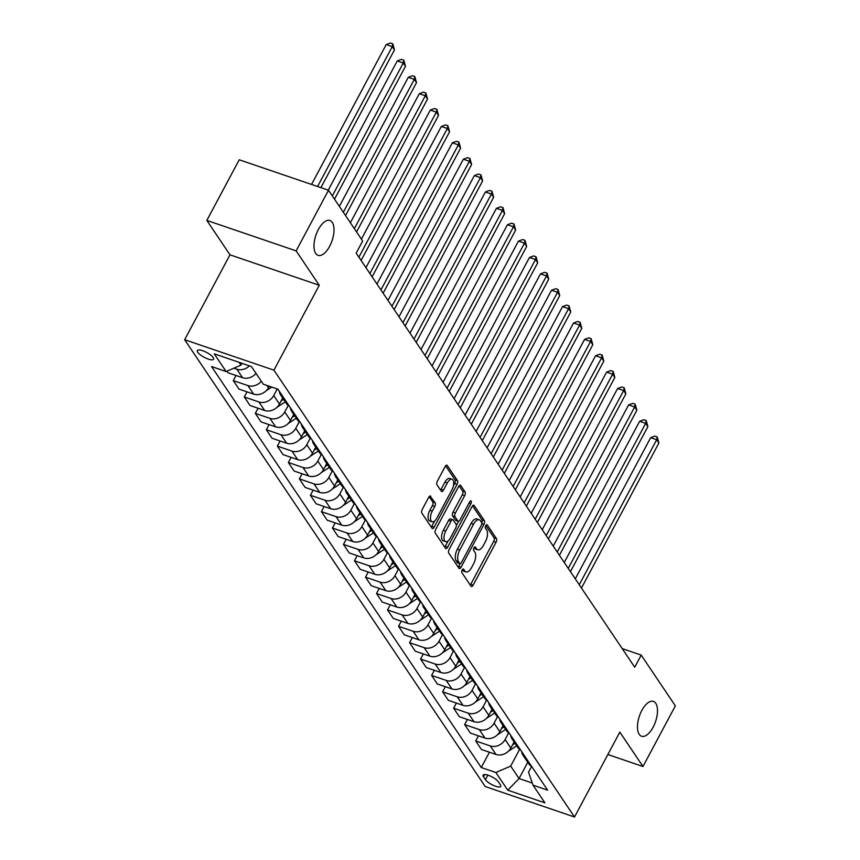 <?xml version="1.0" encoding="UTF-8"?>
<svg xmlns="http://www.w3.org/2000/svg" width="860" height="860" viewBox="0 0 860 860"><rect width="100%" height="100%" fill="white"/><g stroke="black" fill="none" stroke-linecap="round" stroke-linejoin="round"><path stroke-width="1.29" d="M462.121 569.986A1.978 0.914 108.8 0 0 461.831 572.556L471.022 586.219A2.827 1.311 108.8 0 0 471.387 586.509A2.827 1.311 108.8 0 0 473.161 585.122L496.048 542.273A2.827 1.311 108.8 0 0 496.446 538.607L487.254 524.933A1.978 0.914 108.8 0 0 487.007 524.729A1.978 0.914 108.8 0 0 485.76 525.707A1.978 0.914 108.8 0 0 485.481 528.276L486.663 530.039A9.041 4.182 108.8 0 1 485.373 541.779L483.46 545.347A9.041 4.182 108.8 0 1 477.773 549.787A9.041 4.182 108.8 0 1 476.623 548.852L475.44 547.078A1.978 0.914 108.8 0 0 475.182 546.874A1.978 0.914 108.8 0 0 473.935 547.841A1.978 0.914 108.8 0 0 473.656 550.411L474.849 552.184A9.041 4.182 108.8 0 1 473.548 563.913L471.635 567.492A9.041 4.182 108.8 0 1 465.948 571.921A9.041 4.182 108.8 0 1 464.798 570.986L463.615 569.223A1.978 0.914 108.8 0 0 463.357 569.019A1.978 0.914 108.8 0 0 462.121 569.986M329.638 246.304A18.415 8.536 108.8 0 0 329.939 220.493A18.415 8.536 108.8 0 0 318.35 229.534A18.415 8.536 108.8 0 0 318.05 255.345A18.415 8.536 108.8 0 0 329.638 246.304M653.127 727.205A18.415 8.536 108.8 0 0 653.428 701.394A18.415 8.536 108.8 0 0 641.839 710.435A18.415 8.536 108.8 0 0 641.538 736.246A18.415 8.536 108.8 0 0 653.127 727.205M197.736 352.256A9.202 2.709 -151.9 0 0 206.25 358.287A9.202 2.709 -151.9 0 0 213.581 359.222A9.202 2.709 -151.9 0 0 213.173 357.523A9.202 2.709 -151.9 0 0 204.658 351.482A9.202 2.709 -151.9 0 0 197.338 350.547A9.202 2.709 -151.9 0 0 197.736 352.256M430.806 496.317A2.827 1.311 108.8 0 0 430.441 496.026A2.827 1.311 108.8 0 0 428.667 497.413L422.249 509.432A2.827 1.311 108.8 0 0 421.841 513.097L432.053 528.276A2.827 1.311 108.8 0 0 432.408 528.567A2.827 1.311 108.8 0 0 434.182 527.18L457.068 484.331A2.827 1.311 108.8 0 0 457.477 480.665L447.264 465.486A2.827 1.311 108.8 0 0 446.91 465.195A2.827 1.311 108.8 0 0 445.125 466.582L437.375 481.106A2.827 1.311 108.8 0 0 436.966 484.771L441.341 491.264A2.827 1.311 108.8 0 0 441.696 491.554A2.827 1.311 108.8 0 0 443.47 490.168L447.318 482.965A7.557 3.504 108.8 0 1 452.07 479.256A7.557 3.504 108.8 0 1 451.952 489.845L436.88 518.064A7.557 3.504 108.8 0 1 432.128 521.773A7.557 3.504 108.8 0 1 432.257 511.184L434.762 506.475A2.827 1.311 108.8 0 0 435.171 502.81L429.978 496.037M319.264 285.273L296.13 250.873L328.509 190.232L239.22 159.777L206.841 220.418L229.975 254.818L184.653 339.711L273.931 370.165L319.264 285.273L229.975 254.818M607.87 754.532L642.979 766.507L619.834 732.107L574.512 817L273.931 370.165M642.979 766.507L675.347 705.866L641.195 655.094L622.21 648.612M328.509 190.232L362.662 241.015L356.18 253.141L634.723 667.22L641.195 655.094M449.156 549.433A2.827 1.311 108.8 0 0 448.748 553.098L458.96 568.277A2.827 1.311 108.8 0 0 459.315 568.567A2.827 1.311 108.8 0 0 461.089 567.181L483.976 524.331A2.827 1.311 108.8 0 0 484.384 520.665L474.172 505.487A2.827 1.311 108.8 0 0 473.817 505.196A2.827 1.311 108.8 0 0 472.033 506.583L449.156 549.433M445.502 548.282L435.289 533.103A2.827 1.311 108.8 0 1 435.697 529.438L458.584 486.577A2.827 1.311 108.8 0 1 460.358 485.19A2.827 1.311 108.8 0 1 460.713 485.481L465.088 491.985A2.827 1.311 108.8 0 1 464.679 495.65L455.402 513.022A2.827 1.311 108.8 0 0 454.994 516.688L457.896 520.999A2.827 1.311 108.8 0 0 458.251 521.289A2.827 1.311 108.8 0 0 460.025 519.902L469.689 501.81A1.978 0.914 108.8 0 1 470.936 500.842A1.978 0.914 108.8 0 1 470.904 503.616L447.641 547.186A2.827 1.311 108.8 0 1 445.867 548.572A2.827 1.311 108.8 0 1 445.502 548.282M500.369 784.75L498.435 781.869A8.923 2.623 -151.9 0 0 490.178 776.021A8.923 2.623 -151.9 0 0 483.083 775.107A8.923 2.623 -151.9 0 0 483.471 776.763L485.416 779.644A8.923 2.623 -151.9 0 0 493.661 785.492A8.923 2.623 -151.9 0 0 500.756 786.395A8.923 2.623 -151.9 0 0 500.369 784.75M184.653 339.711L485.223 786.545L574.512 817M531.62 766.432L528.545 772.183L533.017 785.18L547.616 790.157L277.898 389.182L263.3 384.205L251.4 366.521L214.237 353.836L226.137 371.531L211.538 366.553L481.256 767.529L495.854 772.506L510.69 766.099L519.601 749.404M533.017 785.18L544.917 802.864L507.755 790.189L495.854 772.506M296.13 250.873L206.841 220.418M527.75 762.283L519.064 778.547L532.286 783.051M510.69 766.099L519.064 778.547L507.755 790.189M239.08 362.318L240.972 365.124L241.95 363.296M236.016 375.476L233.286 380.604L239.016 389.129L253.614 394.106A11.513 9.621 -33.9 0 0 268.449 387.699L269.223 386.226M247.035 391.859L244.304 396.987L258.903 401.964A11.513 9.621 -33.9 0 0 273.738 395.557L277.21 389.053M244.304 396.987L250.034 405.501L264.633 410.478A11.513 9.621 -33.9 0 0 279.457 404.071L282.704 397.997M258.054 408.242L255.323 413.37L269.922 418.347A11.513 9.621 -33.9 0 0 284.746 411.94L288.229 405.425M255.323 413.37L261.042 421.884L275.651 426.861A11.513 9.621 -33.9 0 0 290.476 420.454L293.722 414.38M269.072 424.625L266.331 429.742L280.94 434.719A11.513 9.621 -33.9 0 0 295.765 428.312L299.248 421.808M266.331 429.742L272.061 438.267L286.67 443.244A11.513 9.621 -33.9 0 0 301.494 436.837L304.741 430.763M280.091 440.997L277.35 446.125L291.959 451.102A11.513 9.621 -33.9 0 0 306.784 444.695L310.267 438.191M277.35 446.125L283.08 454.639L297.678 459.616A11.513 9.621 -33.9 0 0 312.513 453.209L315.76 447.135M291.11 457.38L288.369 462.508L302.967 467.485A11.513 9.621 -33.9 0 0 317.802 461.078L321.274 454.564M288.369 462.508L294.098 471.022L308.697 475.999A11.513 9.621 -33.9 0 0 323.532 469.592L326.779 463.518M302.129 473.763L299.387 478.88L313.986 483.868A11.513 9.621 -33.9 0 0 328.821 477.45L332.293 470.947M299.387 478.88L305.117 487.405L319.716 492.382A11.513 9.621 -33.9 0 0 334.551 485.975L337.797 479.901M313.147 490.135L310.406 495.263L325.005 500.24A11.513 9.621 -33.9 0 0 339.84 493.833L343.312 487.33M310.406 495.263L316.136 503.777L330.735 508.765A11.513 9.621 -33.9 0 0 345.569 502.347L348.816 496.274M324.166 506.518L321.425 511.646L336.023 516.623A11.513 9.621 -33.9 0 0 350.858 510.216L354.331 503.702M321.425 511.646L327.155 520.16L341.753 525.137A11.513 9.621 -33.9 0 0 356.588 518.731L359.835 512.657M335.185 522.901L332.444 528.019L347.042 533.006A11.513 9.621 -33.9 0 0 361.877 526.589L365.349 520.085M332.444 528.019L338.173 536.543L352.772 541.52A11.513 9.621 -33.9 0 0 367.607 535.113L370.853 529.04M346.204 539.274L343.462 544.401L358.061 549.379A11.513 9.621 -33.9 0 0 372.896 542.972L376.368 536.468M343.462 544.401L349.192 552.916L363.791 557.904A11.513 9.621 -33.9 0 0 378.626 551.486L381.872 545.412M357.212 555.657L354.481 560.784L369.08 565.762A11.513 9.621 -33.9 0 0 383.915 559.355L387.387 552.84M354.481 560.784L360.211 569.298L374.81 574.276A11.513 9.621 -33.9 0 0 389.644 567.869L392.891 561.795M368.231 572.04L365.5 577.157L380.098 582.145A11.513 9.621 -33.9 0 0 394.933 575.727L398.406 569.223M365.5 577.157L371.23 585.682L385.828 590.659A11.513 9.621 -33.9 0 0 400.663 584.252L403.899 578.178M379.249 588.412L376.519 593.54L391.117 598.517A11.513 9.621 -33.9 0 0 405.952 592.11L409.425 585.606M376.519 593.54L382.248 602.054L396.847 607.042A11.513 9.621 -33.9 0 0 411.682 600.624L414.918 594.55M390.268 604.795L387.537 609.923L402.136 614.9A11.513 9.621 -33.9 0 0 416.971 608.493L420.443 601.978M387.537 609.923L393.267 618.437L407.866 623.414A11.513 9.621 -33.9 0 0 422.701 617.007L425.937 610.933M401.287 621.178L398.556 626.295L413.155 631.283A11.513 9.621 -33.9 0 0 427.99 624.865L431.462 618.361M398.556 626.295L404.286 634.82L418.885 639.797A11.513 9.621 -33.9 0 0 433.719 633.39L436.955 627.316M412.305 637.55L409.575 642.678L424.173 647.655A11.513 9.621 -33.9 0 0 439.008 641.248L442.481 634.745M409.575 642.678L415.305 651.192L429.903 656.18A11.513 9.621 -33.9 0 0 444.738 649.762L447.974 643.688M423.324 653.933L420.594 659.061L435.192 664.038A11.513 9.621 -33.9 0 0 450.017 657.631L453.5 651.128M420.594 659.061L426.313 667.575L440.922 672.552A11.513 9.621 -33.9 0 0 455.746 666.145L458.993 660.071M434.343 670.316L431.602 675.433L446.211 680.421A11.513 9.621 -33.9 0 0 461.035 674.004L464.518 667.5M431.602 675.433L437.331 683.958L451.941 688.935A11.513 9.621 -33.9 0 0 466.765 682.528L470.012 676.454M445.362 686.688L442.62 691.816L457.23 696.793A11.513 9.621 -33.9 0 0 472.054 690.386L475.537 683.883M442.62 691.816L448.35 700.33L462.949 705.318A11.513 9.621 -33.9 0 0 477.784 698.9L481.03 692.827M456.38 703.071L453.639 708.199L468.238 713.176A11.513 9.621 -33.9 0 0 483.073 706.769L486.545 700.266M453.639 708.199L459.369 716.713L473.967 721.691A11.513 9.621 -33.9 0 0 488.802 715.284L492.049 709.21M467.399 719.454L464.658 724.582L479.256 729.559A11.513 9.621 -33.9 0 0 494.091 723.153L497.564 716.638M464.658 724.582L470.388 733.096L484.986 738.073A11.513 9.621 -33.9 0 0 499.821 731.666L503.068 725.593M478.418 735.827L475.677 740.954L490.275 745.932A11.513 9.621 -33.9 0 0 505.11 739.525L508.582 733.021M475.677 740.954L481.406 749.479L496.005 754.457A11.513 9.621 -33.9 0 0 510.84 748.049L514.087 741.976M489.437 752.21L481.256 767.529M226.943 371.187L227.997 372.745L242.595 377.723A11.513 9.621 -33.9 0 0 256.022 373.401M521.73 751.672A11.513 9.621 -33.9 0 0 523.073 755.338L528.803 763.852A11.513 9.621 -33.9 0 0 531.684 766.475M523.073 755.338A11.513 9.621 -33.9 0 0 525.954 757.961M510.711 735.289A11.513 9.621 -33.9 0 0 512.055 738.955L517.784 747.469A11.513 9.621 -33.9 0 0 520.665 750.092M512.055 738.955A11.513 9.621 -33.9 0 0 514.947 741.578M499.692 718.906A11.513 9.621 -33.9 0 0 501.036 722.572L506.766 731.097A11.513 9.621 -33.9 0 0 509.658 733.72M501.036 722.572A11.513 9.621 -33.9 0 0 503.928 725.195M488.673 702.534A11.513 9.621 -33.9 0 0 490.017 706.2L495.747 714.714A11.513 9.621 -33.9 0 0 498.639 717.337M490.017 706.2A11.513 9.621 -33.9 0 0 492.909 708.823M477.655 686.151A11.513 9.621 -33.9 0 0 478.998 689.817L484.728 698.331A11.513 9.621 -33.9 0 0 487.62 700.954M478.998 689.817A11.513 9.621 -33.9 0 0 481.89 692.44M466.636 669.768A11.513 9.621 -33.9 0 0 467.98 673.434L473.709 681.948A11.513 9.621 -33.9 0 0 476.601 684.582M467.98 673.434A11.513 9.621 -33.9 0 0 470.871 676.057M455.617 653.396A11.513 9.621 -33.9 0 0 456.961 657.062L462.691 665.575A11.513 9.621 -33.9 0 0 465.582 668.198M456.961 657.062A11.513 9.621 -33.9 0 0 459.853 659.684M444.598 637.013A11.513 9.621 -33.9 0 0 445.942 640.678L451.672 649.192A11.513 9.621 -33.9 0 0 454.564 651.816M445.942 640.678A11.513 9.621 -33.9 0 0 448.834 643.301M433.59 620.63A11.513 9.621 -33.9 0 0 434.923 624.295L440.653 632.809A11.513 9.621 -33.9 0 0 443.545 635.443M434.923 624.295A11.513 9.621 -33.9 0 0 437.815 626.918M422.572 604.258A11.513 9.621 -33.9 0 0 423.915 607.913L429.645 616.437A11.513 9.621 -33.9 0 0 432.526 619.06M423.915 607.913A11.513 9.621 -33.9 0 0 426.796 610.546M411.553 587.875A11.513 9.621 -33.9 0 0 412.897 591.54L418.627 600.054A11.513 9.621 -33.9 0 0 421.507 602.677M412.897 591.54A11.513 9.621 -33.9 0 0 415.778 594.163M400.534 571.491A11.513 9.621 -33.9 0 0 401.878 575.157L407.608 583.671A11.513 9.621 -33.9 0 0 410.489 586.305M401.878 575.157A11.513 9.621 -33.9 0 0 404.759 577.78M389.515 555.119A11.513 9.621 -33.9 0 0 390.859 558.774L396.589 567.299A11.513 9.621 -33.9 0 0 399.47 569.922M390.859 558.774A11.513 9.621 -33.9 0 0 393.74 561.408M378.497 538.736A11.513 9.621 -33.9 0 0 379.84 542.402L385.57 550.916A11.513 9.621 -33.9 0 0 388.451 553.539M379.84 542.402A11.513 9.621 -33.9 0 0 382.721 545.025M367.478 522.353A11.513 9.621 -33.9 0 0 368.822 526.019L374.551 534.533A11.513 9.621 -33.9 0 0 377.433 537.167M368.822 526.019A11.513 9.621 -33.9 0 0 371.703 528.642M356.459 505.981A11.513 9.621 -33.9 0 0 357.803 509.636L363.533 518.161A11.513 9.621 -33.9 0 0 366.414 520.784M357.803 509.636A11.513 9.621 -33.9 0 0 360.684 512.27M345.44 489.598A11.513 9.621 -33.9 0 0 346.784 493.264L352.514 501.778A11.513 9.621 -33.9 0 0 355.395 504.401M346.784 493.264A11.513 9.621 -33.9 0 0 349.676 495.887M334.422 473.215A11.513 9.621 -33.9 0 0 335.765 476.881L341.495 485.395A11.513 9.621 -33.9 0 0 344.387 488.018M335.765 476.881A11.513 9.621 -33.9 0 0 338.657 479.504M323.403 456.843A11.513 9.621 -33.9 0 0 324.747 460.498L330.476 469.022A11.513 9.621 -33.9 0 0 333.368 471.645M324.747 460.498A11.513 9.621 -33.9 0 0 327.638 463.121M312.384 440.46A11.513 9.621 -33.9 0 0 313.728 444.125L319.458 452.639A11.513 9.621 -33.9 0 0 322.349 455.262M313.728 444.125A11.513 9.621 -33.9 0 0 316.62 446.748M301.365 424.077A11.513 9.621 -33.9 0 0 302.709 427.742L308.439 436.256A11.513 9.621 -33.9 0 0 311.331 438.879M302.709 427.742A11.513 9.621 -33.9 0 0 305.601 430.365M290.347 407.704A11.513 9.621 -33.9 0 0 291.69 411.36L297.42 419.884A11.513 9.621 -33.9 0 0 300.312 422.507M291.69 411.36A11.513 9.621 -33.9 0 0 294.582 413.983M279.328 391.321A11.513 9.621 -33.9 0 0 280.672 394.987L286.401 403.501A11.513 9.621 -33.9 0 0 289.293 406.124M280.672 394.987A11.513 9.621 -33.9 0 0 283.563 397.61M276.985 388.881A11.513 9.621 -33.9 0 0 278.274 389.741M233.286 380.604L247.884 385.581A11.513 9.621 -33.9 0 0 261.311 381.26M233.877 368.188L236.865 369.209A11.513 9.621 -33.9 0 0 249.422 365.844M240.972 365.124L226.137 371.531M462.185 569.868L462.39 570.169A9.041 4.182 108.8 0 0 463.54 571.104L465.948 571.921M477.773 549.787L475.365 548.96A9.041 4.182 108.8 0 1 474.215 548.024L474.01 547.723M470.248 585.058A2.827 1.311 108.8 0 0 470.753 584.305L493.629 541.445A2.827 1.311 108.8 0 0 494.038 537.779L485.835 525.578M481.804 522.987A2.827 1.311 108.8 0 0 481.965 519.838L472.538 505.82M458.176 567.116A2.827 1.311 108.8 0 0 458.681 566.364L460.079 563.741M459.788 563.526A1.978 0.914 108.8 0 0 460.035 563.73A1.978 0.914 108.8 0 0 461.283 562.762L481.363 525.148A1.978 0.914 108.8 0 0 481.654 522.579L480.396 520.719A9.041 4.182 108.8 0 0 479.246 519.784A9.041 4.182 108.8 0 0 473.559 524.213L459.831 549.927A9.041 4.182 108.8 0 0 458.531 561.666L459.788 563.526L457.369 562.709A1.978 0.914 108.8 0 0 457.627 562.913A1.978 0.914 108.8 0 0 457.95 562.902M479.246 519.784L476.827 518.956A9.041 4.182 108.8 0 0 471.14 523.396L473.559 524.213M457.369 562.709L456.112 560.838A9.041 4.182 108.8 0 1 457.412 549.11L471.14 523.396M459.089 485.825L462.669 491.157L465.088 491.985M458.251 521.289L455.843 520.472A2.827 1.311 108.8 0 1 455.477 520.182L452.586 515.871A2.827 1.311 108.8 0 1 452.983 512.205L462.271 494.822A2.827 1.311 108.8 0 0 462.669 491.157M458.595 521.31L456.38 525.471M448.157 540.875L445.222 546.358L447.641 547.186M445.77 531.061A7.557 3.504 108.8 0 0 445.652 541.649A7.557 3.504 108.8 0 0 450.404 537.941L455.703 527.997A2.827 1.311 108.8 0 0 456.112 524.331L453.22 520.031A2.827 1.311 108.8 0 0 452.854 519.73A2.827 1.311 108.8 0 0 451.081 521.117L445.77 531.061L443.362 530.233A7.557 3.504 108.8 0 0 443.233 540.832L445.652 541.649M450.801 519.203A2.827 1.311 108.8 0 0 450.446 518.913A2.827 1.311 108.8 0 0 448.662 520.3L451.081 521.117M443.362 530.233L448.662 520.3M444.717 547.121A2.827 1.311 108.8 0 0 445.222 546.358M432.128 521.773L429.721 520.945A7.557 3.504 108.8 0 1 429.839 510.356L432.354 505.658A2.827 1.311 108.8 0 0 432.763 501.982L429.172 496.65M452.07 479.256L449.662 478.44A7.557 3.504 108.8 0 0 444.91 482.148L447.318 482.965M440.556 490.103A2.827 1.311 108.8 0 0 441.062 489.34L444.91 482.148M453.435 485.792L454.65 483.503A2.827 1.311 108.8 0 0 455.058 479.837L445.63 465.819M431.269 527.115A2.827 1.311 108.8 0 0 431.774 526.363L434.644 520.988M508.464 751.188L516.666 745.813M581.457 588.036L658.9 442.997L656.696 439.718L650.665 437.665L575.275 578.855M512.485 744.964L514.99 743.32M650.665 437.665L654.825 436.106L657.233 436.934L656.696 439.718L579.253 584.757M657.233 436.934L658.9 442.997M497.445 734.805L505.648 729.43M570.438 571.653L647.881 426.614L645.677 423.346L639.646 421.282L564.257 562.472M501.466 728.581L503.971 726.947M639.646 421.282L643.807 419.734L646.215 420.551L645.677 423.346L568.234 568.385M646.215 420.551L647.881 426.614M486.427 718.422L494.629 713.047M559.419 555.28L636.862 410.241L634.659 406.963L628.628 404.899L553.249 546.089M490.447 712.209L492.952 710.564M628.628 404.899L632.788 403.351L635.196 404.178L634.659 406.963L557.216 552.002M635.196 404.178L636.862 410.241M475.408 702.05L483.61 696.675M548.4 538.898L625.854 393.858L623.65 390.58L617.609 388.526L542.23 529.717M479.428 695.826L481.944 694.181M617.609 388.526L621.769 386.968L624.177 387.796L623.65 390.58L546.197 535.619M624.177 387.796L625.854 393.858M464.389 685.667L472.591 680.292M537.382 522.514L614.836 377.475L612.632 374.207L606.59 372.144L531.211 513.334M468.41 679.443L470.925 677.809M606.59 372.144L610.75 370.596L613.159 371.412L612.632 374.207L535.178 519.246M613.159 371.412L614.836 377.475M453.37 669.284L461.573 663.909M526.374 506.142L603.817 361.103L601.613 357.825L595.571 355.76L520.192 496.951M457.391 663.071L459.906 661.426M595.571 355.76L599.732 354.212L602.14 355.04L601.613 357.825L524.17 502.863M602.14 355.04L603.817 361.103M442.362 652.912L450.565 647.537M515.355 489.759L592.798 344.72L590.594 341.442L584.563 339.388L509.174 480.579M446.372 646.688L448.888 645.043M584.563 339.388L588.713 337.829L591.132 338.657L590.594 341.442L513.151 486.481M591.132 338.657L592.798 344.72M431.344 636.529L439.546 631.154M504.336 473.376L581.779 328.337L579.575 325.058L573.545 323.005L498.155 464.196M435.364 630.305L437.869 628.66M573.545 323.005L577.694 321.457L580.113 322.274L579.575 325.058L502.132 470.108M580.113 322.274L581.779 328.337M420.325 620.146L428.527 614.771M493.317 457.004L570.76 311.965L568.557 308.686L562.526 306.622L487.136 447.813M424.346 613.933L426.85 612.288M562.526 306.622L566.675 305.074L569.094 305.891L568.557 308.686L491.114 453.725M569.094 305.891L570.76 311.965M409.306 603.774L417.508 598.399M482.299 440.621L559.742 295.582L557.538 292.303L551.507 290.25L476.117 431.43M413.327 597.549L415.831 595.905M551.507 290.25L555.657 288.691L558.075 289.519L557.538 292.303L480.095 437.342M558.075 289.519L559.742 295.582M398.287 587.391L406.49 582.016M471.28 424.238L548.723 279.199L546.519 275.92L540.488 273.867L465.099 415.058M402.308 581.166L404.813 579.522M540.488 273.867L544.638 272.319L547.057 273.136L546.519 275.92L469.076 420.97M547.057 273.136L548.723 279.199M387.269 571.008L395.471 565.633M460.261 407.866L537.704 262.816L535.5 259.548L529.47 257.484L454.08 398.675M391.289 564.794L393.794 563.149M529.47 257.484L533.619 255.936L536.038 256.753L535.5 259.548L458.058 404.587M536.038 256.753L537.704 262.816M376.25 554.625L384.452 549.26M449.242 391.483L526.685 246.444L524.482 243.165L518.451 241.112L443.061 382.291M380.27 548.411L382.775 546.766M518.451 241.112L522.601 239.553L525.019 240.381L524.482 243.165L447.039 388.204M525.019 240.381L526.685 246.444M365.231 538.252L373.433 532.877M438.224 375.1L515.667 230.061L513.463 226.782L507.432 224.729L432.042 365.919M369.252 532.028L371.756 530.384M507.432 224.729L511.582 223.181L514 223.998L513.463 226.782L436.02 371.832M514 223.998L515.667 230.061M354.212 521.869L362.415 516.494M427.205 358.727L504.648 213.678L502.444 210.41L496.413 208.346L421.024 349.536M358.233 515.656L360.738 514.011M496.413 208.346L500.574 206.798L502.982 207.615L502.444 210.41L425.001 355.449M502.982 207.615L504.648 213.678M343.194 505.487L351.396 500.122M416.186 342.344L493.629 197.305L491.425 194.027L485.395 191.974L410.005 333.153M347.214 499.273L349.719 497.628M485.395 191.974L489.555 190.415L491.963 191.243L491.425 194.027L413.983 339.066M491.963 191.243L493.629 197.305M332.175 489.114L340.377 483.739M405.167 325.962L482.611 180.923L480.407 177.644L474.376 175.59L398.986 316.781M336.195 482.89L338.7 481.245M474.376 175.59L478.536 174.032L480.944 174.859L480.407 177.644L402.964 322.693M480.944 174.859L482.611 180.923M321.156 472.731L329.358 467.356M394.149 309.589L471.592 164.54L469.388 161.272L463.357 159.207L387.967 300.398M325.177 466.507L327.681 464.873M463.357 159.207L467.517 157.659L469.925 158.476L469.388 161.272L391.945 306.31M469.925 158.476L471.592 164.54M310.137 456.348L318.34 450.984M383.13 293.206L460.584 148.167L458.38 144.888L452.338 142.835L376.959 284.015M314.158 450.135L316.673 448.49M452.338 142.835L456.499 141.276L458.907 142.104L458.38 144.888L380.926 289.927M458.907 142.104L460.584 148.167M299.119 439.976L307.321 434.601M372.111 276.823L449.565 131.784L447.361 128.506L441.32 126.452L365.941 267.643M303.139 433.752L305.655 432.107M441.32 126.452L445.48 124.894L447.888 125.721L447.361 128.506L369.908 273.544M447.888 125.721L449.565 131.784M288.1 423.593L296.302 418.218M361.103 260.451L438.546 115.401L436.342 112.133L430.301 110.069L361.394 239.134M292.12 417.369L294.636 415.735M430.301 110.069L434.461 108.521L436.869 109.338L436.342 112.133L358.899 257.172M436.869 109.338L438.546 115.401M277.092 407.21L285.294 401.846M356.556 231.942L427.527 99.029L425.324 95.75L419.293 93.697L350.375 222.751M281.102 400.996L283.617 399.352M419.293 93.697L423.442 92.138L425.861 92.966L425.324 95.75L354.352 228.663M425.861 92.966L427.527 99.029M266.073 390.838L271.771 387.097M345.537 215.559L416.509 82.646L414.305 79.367L408.274 77.314L339.356 206.368M408.274 77.314L412.424 75.755L414.842 76.583L414.305 79.367L343.333 212.28M414.842 76.583L416.509 82.646M255.054 374.455L256.226 373.691M334.519 199.176L405.49 66.263L403.286 62.995L397.255 60.931L328.251 190.157M397.255 60.931L401.405 59.383L403.824 60.2L403.286 62.995L332.315 195.908M403.824 60.2L405.49 66.263M320.909 187.652L394.471 49.891L392.267 46.612L386.237 44.548L311.535 184.448M386.237 44.548L390.386 43L392.805 43.828L392.267 46.612L317.566 186.512M392.805 43.828L394.471 49.891M266.933 385.441L268.449 387.699M273.738 395.557L279.457 404.071M284.746 411.94L290.476 420.454M295.765 428.312L301.494 436.837M306.784 444.695L312.513 453.209M317.802 461.078L323.532 469.592M328.821 477.45L334.551 485.975M339.84 493.833L345.569 502.347M350.858 510.216L356.588 518.731M361.877 526.589L367.607 535.113M372.896 542.972L378.626 551.486M383.915 559.355L389.644 567.869M394.933 575.727L400.663 584.252M405.952 592.11L411.682 600.624M416.971 608.493L422.701 617.007M427.99 624.865L433.719 633.39M439.008 641.248L444.738 649.762M450.017 657.631L455.746 666.145M461.035 674.004L466.765 682.528M472.054 690.386L477.784 698.9M483.073 706.769L488.802 715.284M494.091 723.153L499.821 731.666M505.11 739.525L510.84 748.049M490.275 745.932L496.005 754.457M479.256 729.559L484.986 738.073M468.238 713.176L473.967 721.691M457.23 696.793L462.949 705.318M446.211 680.421L451.941 688.935M435.192 664.038L440.922 672.552M424.173 647.655L429.903 656.18M413.155 631.283L418.885 639.797M402.136 614.9L407.866 623.414M391.117 598.517L396.847 607.042M380.098 582.145L385.828 590.659M369.08 565.762L374.81 574.276M358.061 549.379L363.791 557.904M347.042 533.006L352.772 541.52M336.023 516.623L341.753 525.137M325.005 500.24L330.735 508.765M313.986 483.868L319.716 492.382M302.967 467.485L308.697 475.999M291.959 451.102L297.678 459.616M280.94 434.719L286.67 443.244M269.922 418.347L275.651 426.861M258.903 401.964L264.633 410.478M247.884 385.581L253.614 394.106M236.865 369.209L242.595 377.723M487.824 775.118L485.416 779.644M484.674 774.516L483.471 776.763M462.39 570.169L464.798 570.986M474.86 546.885L475.44 547.078M474.215 548.024L476.623 548.852M486.685 524.74L487.254 524.933M494.038 537.779L496.446 538.607M493.629 541.445L496.048 542.273M470.753 584.305L473.161 585.122M463.035 569.03L463.615 569.223M473.344 505.207L474.172 505.487M481.965 519.838L484.384 520.665M481.826 523.6L483.976 524.331M458.681 566.364L461.089 567.181M457.412 549.11L459.831 549.927M456.112 560.838L458.531 561.666M459.896 485.201L460.713 485.481M462.271 494.822L464.679 495.65M452.983 512.205L455.402 513.022M452.586 515.871L454.994 516.688M455.477 520.182L457.896 520.999M469.065 502.982L470.904 503.616M432.763 501.982L435.171 502.81M432.354 505.658L434.762 506.475M429.839 510.356L432.257 511.184M441.062 489.34L443.47 490.168M446.437 465.206L447.264 465.486M455.058 479.837L457.477 480.665M454.65 483.503L457.068 484.331M431.774 526.363L434.182 527.18M457.627 562.913L460.035 563.73M450.446 518.913L452.854 519.73"/></g></svg>
